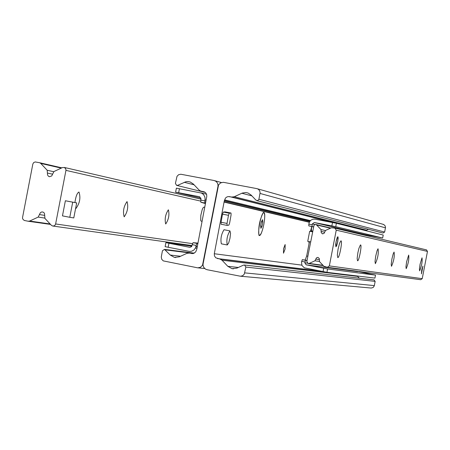<?xml version="1.0" encoding="UTF-8"?>
<svg xmlns="http://www.w3.org/2000/svg" width="450" height="450" viewBox="0 0 450 450"><rect width="100%" height="100%" fill="white"/><g stroke="black" fill="none" stroke-linecap="round" stroke-linejoin="round"><path stroke-width="0.67" d="M263.053 227.857C261.405 233.904 260.044 236.385 258.964 235.305C258.159 227.559 259.582 219.982 263.233 212.58C264.724 211.703 265.112 214.481 264.386 220.911M283.545 248.737L285.142 244.53L285.092 248.991L283.494 253.192L283.545 248.737M309.037 243.709L308.931 241.588M310.41 231.401L311.782 226.749M207.096 269.719L205.509 269.111L203.867 267.542L203.175 265.967L203.029 264.246L218.565 184.888L220.596 182.897L223.346 182.306L256.821 188.612L258.244 189.18L259.611 190.659L260.117 192.623L258.868 199.463L257.676 200.621L255.971 200.16L251.027 194.979L248.012 192.994L245.824 192.521L242.28 193.061L234.253 196.746L231.823 197.044L228.071 196.566L226.384 197.241L225.399 198.208L224.286 200.908L214.296 253.738L214.481 255.994L215.803 257.805L219.96 259.059L222.03 260.224L227.796 266.31L232.048 268.673L236.947 268.104L243.461 265.134L244.524 265.016L245.863 267.075L244.266 274.174L242.64 275.76L240.446 276.233L207.096 269.719M256.939 200.666L382.978 233.032L384.66 232.059L385.532 227.244L384.823 225.321L383.108 224.319M364.821 230.422L366.548 230.197L368.494 229.309M359.376 278.196L357.142 275.968M240.756 276.244L371.194 288.051L373.095 287.533L374.265 285.941L375.159 281.391L373.939 279.866M213.969 180.495L215.679 181.164L217.142 182.571L217.817 183.949L218.036 185.996L202.506 265.286L200.492 267.261L197.758 267.851L163.243 260.882L161.713 259.234L161.274 256.995L162.444 250.768L164.481 249.384L170.241 255.049L174.459 257.4L179.314 256.826L186.879 253.361L189.292 253.069L193.472 253.468L195.688 251.938L196.796 249.238L206.775 196.481L206.646 194.394L205.537 192.651L204.12 191.807L200.666 191.07L199.069 190.046L193.331 184.016L190.209 181.991L188.078 181.564L185.906 181.732L177.795 185.282L176.552 185.349L175.421 183.369L177.013 176.304L178.633 174.713L180.816 174.24L213.969 180.495M344.526 274.826L344.593 274.461M74.908 202.551C75.802 196.357 77.164 192.853 78.986 192.026C80.809 197.736 79.796 203.226 75.943 208.496L75.623 208.373M124.161 216.816C122.743 211.444 123.699 206.37 127.035 201.583C128.514 206.859 127.569 211.939 124.2 216.821L124.161 216.816M165.696 223.976C164.531 218.998 165.426 214.279 168.379 209.812C169.594 214.706 168.711 219.431 165.729 223.982L165.696 223.976M32.833 164.053L33.671 162.574L35.212 161.944L39.724 162.754L40.759 163.412L47.199 170.263L47.548 174.949L48.398 176.209L49.534 176.704L51.716 175.944L53.932 171.546L62.477 167.552L64.513 167.529L65.863 169.048L65.942 170.37L55.631 223.959L55.164 225.034L54.017 225.906L52.605 226.001L51.367 225.287L44.916 218.396L44.55 213.649L43.875 212.58L42.784 211.984L41.479 212.023L40.359 212.737L38.188 217.086L29.666 221.051L28.176 221.237L24.165 220.427L22.652 218.903L22.545 217.507L32.833 164.053M421.442 273.892L422.938 266.102L421.447 273.892L422.938 266.102L421.718 269.916L421.447 273.892M335.936 246.786L335.678 244.794L336.105 241.639L337.151 237.746L337.86 236.694L338.158 237.831L337.719 241.796L336.662 245.722L335.936 246.786M419.642 270.855L419.428 269.038L420.081 264.251L422.021 257.822C422.466 261.664 421.673 266.006 419.642 270.855M406.198 268.673L405.951 266.754L406.62 261.771L408.673 255.066C409.202 259.043 408.381 263.582 406.198 268.673M391.5 266.293L391.213 264.257L391.899 259.059L393.188 253.907L394.071 252.051C394.706 256.179 393.846 260.927 391.5 266.293M375.356 263.672L375.024 261.506L375.722 256.084L377.077 250.706L378.028 248.743C378.787 253.024 377.893 258.002 375.356 263.672M357.542 260.781L357.154 258.474L357.868 252.799L358.92 248.366L360.326 245.098C362.402 242.977 359.139 261.338 357.542 260.781M337.787 257.58L337.331 255.099L338.068 249.154L339.581 243.264L340.695 241.054C343.007 238.686 339.581 258.171 337.787 257.58M327.555 267.3L420.694 279.709L422.229 278.668L427.478 251.415L426.442 249.879L335.036 228.184M334.896 228.15L336.24 230.164L329.355 265.905L327.358 267.278L323.949 266.299L319.545 261.686L319.286 258.519L317.869 257.361L316.434 257.895L314.966 260.798L309.173 263.424L308.098 263.531L306.816 261.529L314.032 225.09L315.287 224.443L316.581 224.961L320.979 229.556L321.227 232.678L322.566 233.859L324.062 233.37L325.564 230.434L331.369 227.79L334.896 228.15M204.767 200.863L200.801 200.109L200.846 202.23L204.801 202.989L205.076 198.591L204.767 196.723L203.535 194.552L201.544 193.078L176.383 188.151L175.607 192.189L178.656 192.729L179.432 188.691M204.801 202.989L205.493 203.141M197.708 243.562L193.056 242.691L192.229 244.654L196.189 245.424L197.01 243.461M191.841 246.229L165.898 242.623L165.122 246.662L189.557 251.449L191.576 251.257L193.967 249.975L195.581 247.759L196.189 245.424M193.056 242.691L197.803 243.079M205.408 203.574L200.846 202.23M197.055 246.954L195.913 246.791M168.148 247.309L168.924 243.264L165.898 242.623M168.924 243.264L189.889 247.337L191.52 246.684L192.229 244.654M175.607 192.189L200.953 198.118M178.656 192.729L199.654 196.757L200.998 199.097L200.801 200.109M312.126 226.519L312.165 224.764L308.835 224.128L308.79 225.883L313.498 226.834M311.372 231.587L311.614 226.524L308.79 225.883M332.511 222.514L331.858 225.9L314.325 222.547L364.714 234.596L382.657 238.011L383.231 235.041L336.386 223.284L314.972 219.161L312.705 219.251L310.697 220.326L309.336 222.176L308.835 224.128M301.669 261.321L305.004 261.968L305.612 260.319L302.282 259.673L301.506 262.164L301.967 265.494L304.352 267.829L326.942 272.34L327.594 268.954L323.707 268.234L323.055 271.62M302.282 259.673L305.156 260.083L306.669 255.999L309.426 241.678M323.707 268.234L306.129 264.819L304.841 262.811L305.004 261.968M327.594 268.954L375.508 275.136L374.934 278.106L326.942 272.34M356.794 271.198L375.508 275.136M382.657 238.011L335.739 226.665L336.386 223.284M331.858 225.9L335.739 226.665M307.012 260.516L305.612 260.319M364.714 234.596L363.465 234.934M314.325 222.547L312.328 223.92L312.165 224.764M203.934 207.124L203.091 207.731L202.213 209.582L200.796 215.438L200.7 220.404L201.071 221.119L201.994 221.321M227.199 244.963L221.344 243.827C220.365 238.972 221.254 234.276 224.01 229.742L224.072 229.753M230.006 238.162L228.651 243.034L227.256 244.974C226.299 240.12 227.188 235.423 229.922 230.884L230.552 233.072L230.006 238.162M312.536 231.812L309.673 231.261L307.733 241.352L310.596 241.903M336.116 241.577L335.947 246.786L337.224 243.984L338.136 238.641L337.86 236.694L336.116 241.577M69.784 217.299L62.466 215.876L65.374 200.756L76.68 202.894L73.783 217.929L69.784 217.299L72.698 202.168L76.68 202.894M65.374 200.756L72.698 202.168M309.173 242.989L309.116 241.622M310.562 231.435L311.85 227.093M259.521 235.204L258.834 235.029M263.824 212.777C265.016 213.604 265.016 217.491 263.818 224.438C262.418 231.081 261.011 234.675 259.605 235.221C256.742 235.558 261.163 212.018 263.824 212.777L263.363 212.692M260.893 228.319L260.606 226.018L261.439 221.692L262.558 219.684L262.839 221.991L262.012 226.299L260.893 228.319M262.012 226.299L260.612 226.029M262.839 221.991L261.433 221.721M228.476 215.297L229.269 213.216L231.013 213.019L231.064 214.987L229.624 223.076L228.831 225.152L227.081 225.394L227.025 223.419L228.476 215.297L222.508 214.155L223.307 212.074L225.051 211.877L230.996 213.019M227.025 223.419L221.062 222.272L222.508 214.155M225.107 211.888L231.013 213.019M221.062 222.272L221.119 224.246L227.042 225.382L221.119 224.246M385.476 227.841L260.038 193.444M384.66 232.059L258.919 199.249M251.893 195.891L241.864 193.241M366.548 230.197L234.253 196.746M336.302 223.268L231.823 197.044M334.103 222.829L229.427 196.588M310.399 220.607L224.662 199.896M309.915 221.175L224.511 200.683M309.774 221.372L224.286 200.908M309.369 222.103L224.123 201.87M309.296 222.272L224.235 202.118M301.798 265.129L214.296 253.738M319.905 271.007L217.496 258.576M321.823 271.384L219.887 259.043M357.649 276.39L222.03 260.224M238.365 267.457L227.796 266.31M375.159 281.391L245.863 267.075M374.344 285.615L244.744 272.88M193.618 253.429L165.358 249.874M180.551 256.258L170.241 255.049M193.112 253.553L189.292 253.069M192.212 253.603L191.672 253.536M204.002 191.773L203.586 191.666M204.767 192.094L201.201 191.211M194.091 184.809L184.247 182.289M39.724 162.754L61.836 167.85L39.623 162.726M61.256 168.12L40.759 163.412M53.663 171.697L47.199 170.263M52.442 174.15L47.666 173.109M200.824 201.139L65.942 170.37M192.639 243.675L55.631 223.959M44.522 215.359L39.679 214.611M44.651 218.059L38.188 217.086M50.136 223.971L29.666 221.051M50.552 224.415L28.418 221.271M336.24 230.164L427.478 251.415M321.306 231.458L324.557 232.178M320.979 229.556L325.361 230.546M316.581 224.961L330.441 228.212M309.173 263.424L323.016 265.32M314.966 260.798L319.348 261.433M315.973 259.149L319.275 259.644M329.355 265.905L422.229 278.668M206.078 200.109L204.958 199.851M195.992 246.437L197.128 246.594M205.104 203.192L205.47 203.265M195.429 248.091L197.004 248.304M313.487 226.884L311.614 226.524M357.581 271.631L306.18 264.831M307.024 260.443L305.151 260.083L307.024 260.443M307.839 256.224L306.669 255.999M312.677 231.097L311.507 230.873M314.876 224.516L312.328 223.92M304.841 262.811L307.367 263.16M229.269 213.216L223.307 212.074M383.625 224.466L257.524 188.814M319.838 270.996L217.417 258.564M321.896 271.395L219.96 259.059M233.539 268.824L232.048 268.673M374.175 279.894L244.524 265.016M221.417 182.542L214.768 180.714M204.711 268.521L198.062 267.863M194.287 253.148L164.481 249.384M175.776 257.546L174.459 257.4M205.296 192.448L176.816 185.417M49.601 176.715L49.202 176.631M200.987 199.153L64.271 167.434M192.054 245.554L53.021 226.063M335.121 228.206L426.617 249.924M322.341 233.809L322.644 233.871M315.894 224.528L330.823 228.037M308.402 263.576L323.286 265.601M206.584 194.22L200.97 192.847M357.542 271.62L306.129 264.819M204.699 207.264L203.867 207.107M224.01 229.742L229.922 230.884"/></g></svg>
